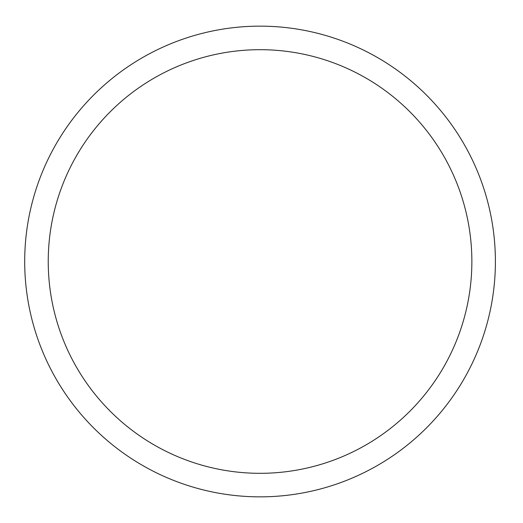 <?xml version="1.0" encoding="UTF-8"?>
<svg xmlns="http://www.w3.org/2000/svg" width="523" height="523" viewBox="0 0 523 523"><rect width="100%" height="100%" fill="white"/><g stroke="black" fill="none" stroke-linecap="round" stroke-linejoin="round"><path stroke-width="0.78" d="M260.049 49.685A211.815 211.815 0 0 0 48.234 261.5A211.815 211.815 0 0 0 260.049 473.315A211.815 211.815 0 0 0 471.864 261.5A211.815 211.815 0 0 0 260.049 49.685M260.049 26.15A235.35 235.35 0 0 1 495.399 261.5A235.35 235.35 0 0 1 260.049 496.85A235.35 235.35 0 0 1 24.699 261.5A235.35 235.35 0 0 1 260.049 26.15A235.35 235.35 0 0 0 24.699 261.5A235.35 235.35 0 0 0 260.049 496.85A235.35 235.35 0 0 0 495.399 261.5A235.35 235.35 0 0 0 260.049 26.15A235.35 235.35 0 0 0 24.699 261.5A235.35 235.35 0 0 0 260.049 496.85"/></g></svg>
